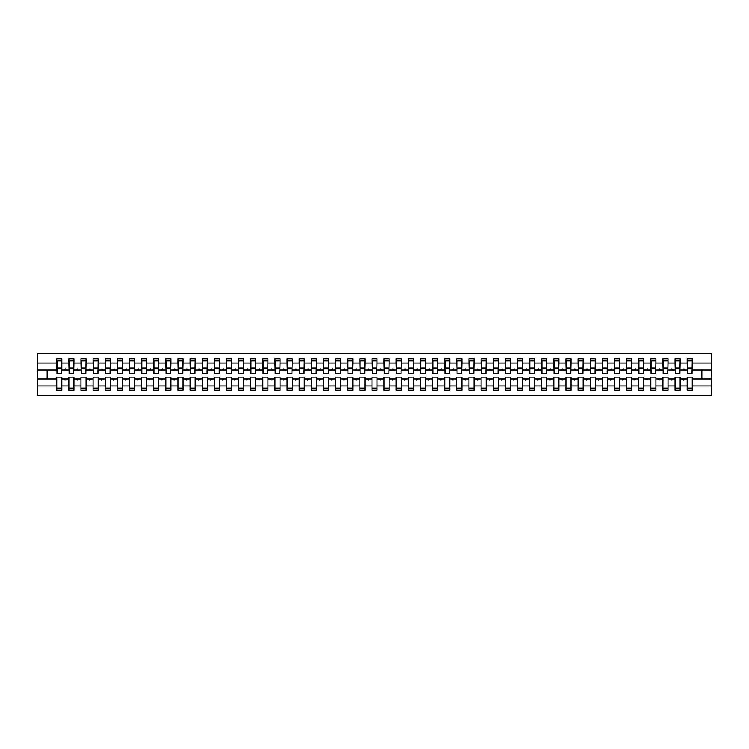 <?xml version="1.0" encoding="UTF-8"?>
<svg xmlns="http://www.w3.org/2000/svg" width="749" height="749" viewBox="0 0 749 749"><rect width="100%" height="100%" fill="white"/><g stroke="black" fill="none" stroke-linecap="round" stroke-linejoin="round"><path stroke-width="1.12" d="M687.179 385.988L680.148 385.988L680.148 377.168L675.055 377.168L675.055 385.988L668.024 385.988L668.024 377.168L662.931 377.168L662.931 385.988L655.899 385.988L655.899 377.168L650.806 377.168L650.806 385.988L643.775 385.988L643.775 377.168L638.682 377.168L638.682 385.988L631.65 385.988L631.65 377.168L626.557 377.168L626.557 385.988L619.526 385.988L619.526 377.168L614.433 377.168L614.433 385.988L607.402 385.988L607.402 377.168L602.308 377.168L602.308 385.988L595.277 385.988L595.277 377.168L590.184 377.168L590.184 385.988L583.153 385.988L583.153 377.168L578.059 377.168L578.059 385.988L571.028 385.988L571.028 377.168L565.935 377.168L565.935 385.988L558.904 385.988L558.904 377.168L553.82 377.168L553.82 385.988L546.779 385.988L546.779 377.168L541.696 377.168L541.696 385.988L534.655 385.988L534.655 377.168L529.571 377.168L529.571 385.988L522.54 385.988L522.54 377.168L517.447 377.168L517.447 385.988L510.415 385.988L510.415 377.168L505.322 377.168L505.322 385.988L498.291 385.988L498.291 377.168L493.198 377.168L493.198 385.988L486.167 385.988L486.167 377.168L481.073 377.168L481.073 385.988L474.042 385.988L474.042 377.168L468.949 377.168L468.949 385.988L461.918 385.988L461.918 377.168L456.824 377.168L456.824 385.988L449.793 385.988L449.793 377.168L444.7 377.168L444.7 385.988L437.669 385.988L437.669 377.168L432.576 377.168L432.576 385.988L425.544 385.988L425.544 377.168L420.451 377.168L420.451 385.988L413.42 385.988L413.42 377.168L408.327 377.168L408.327 385.988L401.295 385.988L401.295 377.168L396.202 377.168L396.202 385.988L389.171 385.988L389.171 377.168L384.078 377.168L384.078 385.988L377.047 385.988L377.047 377.168L371.953 377.168L371.953 385.988L364.922 385.988L364.922 377.168L359.829 377.168L359.829 385.988L352.798 385.988L352.798 377.168L347.705 377.168L347.705 385.988L340.673 385.988L340.673 377.168L335.58 377.168L335.58 385.988L328.549 385.988L328.549 377.168L323.456 377.168L323.456 385.988L316.424 385.988L316.424 377.168L311.331 377.168L311.331 385.988L304.3 385.988L304.3 377.168L299.207 377.168L299.207 385.988L292.176 385.988L292.176 377.168L287.082 377.168L287.082 385.988L280.051 385.988L280.051 377.168L274.958 377.168L274.958 385.988L267.927 385.988L267.927 377.168L262.833 377.168L262.833 385.988L255.802 385.988L255.802 377.168L250.709 377.168L250.709 385.988L243.678 385.988L243.678 377.168L238.585 377.168L238.585 385.988L231.553 385.988L231.553 377.168L226.46 377.168L226.46 385.988L219.429 385.988L219.429 377.168L214.345 377.168L214.345 385.988L207.304 385.988L207.304 377.168L202.221 377.168L202.221 385.988L195.18 385.988L195.18 377.168L190.096 377.168L190.096 385.988L183.065 385.988L183.065 377.168L177.972 377.168L177.972 385.988L170.941 385.988L170.941 377.168L165.847 377.168L165.847 385.988L158.816 385.988L158.816 377.168L153.723 377.168L153.723 385.988L146.692 385.988L146.692 377.168L141.598 377.168L141.598 385.988L134.567 385.988L134.567 377.168L129.474 377.168L129.474 385.988L122.443 385.988L122.443 377.168L117.35 377.168L117.35 385.988L110.318 385.988L110.318 377.168L105.225 377.168L105.225 385.988L98.194 385.988L98.194 377.168L93.101 377.168L93.101 385.988L86.069 385.988L86.069 377.168L80.976 377.168L80.976 385.988L73.945 385.988L73.945 377.168L68.852 377.168L68.852 378.985L61.821 378.985L61.821 377.168L56.727 377.168L56.727 385.988L37.45 385.988L37.45 395.715L711.55 395.715L711.55 385.988L692.273 385.988L692.273 390.257L687.179 390.257L687.179 378.985L682.919 378.985L683.36 380.202L684.408 378.985M692.273 385.988L692.273 377.168L687.179 377.168L687.179 378.985M711.55 385.988L711.55 370.015L692.273 370.015L692.273 358.743L687.179 358.743L687.179 363.012L680.148 363.012L679.905 371.832M687.423 371.832L687.179 363.012M675.055 385.988L675.055 390.257L680.148 390.257L680.148 385.988M680.148 363.012L680.148 358.743L675.055 358.743L675.055 363.012L668.024 363.012L667.78 371.832M675.298 371.832L675.055 363.012M662.931 385.988L662.931 390.257L668.024 390.257L668.024 385.988M668.024 363.012L668.024 358.743L662.931 358.743L662.931 363.012L655.899 363.012L655.656 371.832M663.174 371.832L662.931 363.012M650.806 385.988L650.806 390.257L655.899 390.257L655.899 385.988M655.899 363.012L655.899 358.743L650.806 358.743L650.806 363.012L643.775 363.012L643.531 371.832M651.05 371.832L650.806 363.012M638.682 385.988L638.682 390.257L643.775 390.257L643.775 385.988M643.775 363.012L643.775 358.743L638.682 358.743L638.682 363.012L631.65 363.012L631.407 371.832M638.925 371.832L638.682 363.012M626.557 385.988L626.557 390.257L631.65 390.257L631.65 385.988M631.65 363.012L631.65 358.743L626.557 358.743L626.557 363.012L619.526 363.012L619.283 371.832M626.801 371.832L626.557 363.012M614.433 385.988L614.433 390.257L619.526 390.257L619.526 385.988M619.526 363.012L619.526 358.743L614.433 358.743L614.433 363.012L607.402 363.012L607.158 371.832M614.676 371.832L614.433 363.012M602.308 385.988L602.308 390.257L607.402 390.257L607.402 385.988M607.402 363.012L607.402 358.743L602.308 358.743L602.308 363.012L595.277 363.012L595.034 371.832M602.552 371.832L602.308 363.012M590.184 385.988L590.184 390.257L595.277 390.257L595.277 385.988M595.277 363.012L595.277 358.743L590.184 358.743L590.184 363.012L583.153 363.012L582.909 371.832M590.427 371.832L590.184 363.012M578.059 385.988L578.059 390.257L583.153 390.257L583.153 385.988M583.153 363.012L583.153 358.743L578.059 358.743L578.059 363.012L571.028 363.012L570.785 371.832M578.303 371.832L578.059 363.012M565.935 385.988L565.935 390.257L571.028 390.257L571.028 385.988M571.028 363.012L571.028 358.743L565.935 358.743L565.935 363.012L558.904 363.012L558.67 371.832M566.178 371.832L565.935 363.012M553.82 385.988L553.82 390.257L558.904 390.257L558.904 385.988M558.904 363.012L558.904 358.743L553.82 358.743L553.82 363.012L546.779 363.012L546.545 371.832M554.054 371.832L553.82 363.012M541.696 385.988L541.696 390.257L546.779 390.257L546.779 385.988M546.779 363.012L546.779 358.743L541.696 358.743L541.696 363.012L534.655 363.012L534.421 371.832M541.93 371.832L541.696 363.012M529.571 385.988L529.571 390.257L534.655 390.257L534.655 385.988M534.655 363.012L534.655 358.743L529.571 358.743L529.571 363.012L522.54 363.012L522.296 371.832M529.805 371.832L529.571 363.012M517.447 385.988L517.447 390.257L522.54 390.257L522.54 385.988M522.54 363.012L522.54 358.743L517.447 358.743L517.447 363.012L510.415 363.012L510.172 371.832M517.69 371.832L517.447 363.012M505.322 385.988L505.322 390.257L510.415 390.257L510.415 385.988M510.415 363.012L510.415 358.743L505.322 358.743L505.322 363.012L498.291 363.012L498.048 371.832M505.566 371.832L505.322 363.012M493.198 385.988L493.198 390.257L498.291 390.257L498.291 385.988M498.291 363.012L498.291 358.743L493.198 358.743L493.198 363.012L486.167 363.012L485.923 371.832M493.441 371.832L493.198 363.012M481.073 385.988L481.073 390.257L486.167 390.257L486.167 385.988M486.167 363.012L486.167 358.743L481.073 358.743L481.073 363.012L474.042 363.012L473.799 371.832M481.317 371.832L481.073 363.012M468.949 385.988L468.949 390.257L474.042 390.257L474.042 385.988M474.042 363.012L474.042 358.743L468.949 358.743L468.949 363.012L461.918 363.012L461.674 371.832M469.192 371.832L468.949 363.012M456.824 385.988L456.824 390.257L461.918 390.257L461.918 385.988M461.918 363.012L461.918 358.743L456.824 358.743L456.824 363.012L449.793 363.012L449.55 371.832M457.068 371.832L456.824 363.012M444.7 385.988L444.7 390.257L449.793 390.257L449.793 385.988M449.793 363.012L449.793 358.743L444.7 358.743L444.7 363.012L437.669 363.012L437.425 371.832M444.943 371.832L444.7 363.012M432.576 385.988L432.576 390.257L437.669 390.257L437.669 385.988M437.669 363.012L437.669 358.743L432.576 358.743L432.576 363.012L425.544 363.012L425.301 371.832M432.819 371.832L432.576 363.012M420.451 385.988L420.451 390.257L425.544 390.257L425.544 385.988M425.544 363.012L425.544 358.743L420.451 358.743L420.451 363.012L413.42 363.012L413.176 371.832M420.695 371.832L420.451 363.012M408.327 385.988L408.327 390.257L413.42 390.257L413.42 385.988M413.42 363.012L413.42 358.743L408.327 358.743L408.327 363.012L401.295 363.012L401.052 371.832M408.57 371.832L408.327 363.012M396.202 385.988L396.202 390.257L401.295 390.257L401.295 385.988M401.295 363.012L401.295 358.743L396.202 358.743L396.202 363.012L389.171 363.012L388.928 371.832M396.446 371.832L396.202 363.012M384.078 385.988L384.078 390.257L389.171 390.257L389.171 385.988M389.171 363.012L389.171 358.743L384.078 358.743L384.078 363.012L377.047 363.012L376.803 371.832M384.321 371.832L384.078 363.012M371.953 385.988L371.953 390.257L377.047 390.257L377.047 385.988M377.047 363.012L377.047 358.743L371.953 358.743L371.953 363.012L364.922 363.012L364.679 371.832M372.197 371.832L371.953 363.012M359.829 385.988L359.829 390.257L364.922 390.257L364.922 385.988M364.922 363.012L364.922 358.743L359.829 358.743L359.829 363.012L352.798 363.012L352.554 371.832M360.072 371.832L359.829 363.012M347.705 385.988L347.705 390.257L352.798 390.257L352.798 385.988M352.798 363.012L352.798 358.743L347.705 358.743L347.705 363.012L340.673 363.012L340.43 371.832M347.948 371.832L347.705 363.012M335.58 385.988L335.58 390.257L340.673 390.257L340.673 385.988M340.673 363.012L340.673 358.743L335.58 358.743L335.58 363.012L328.549 363.012L328.305 371.832M335.824 371.832L335.58 363.012M323.456 385.988L323.456 390.257L328.549 390.257L328.549 385.988M328.549 363.012L328.549 358.743L323.456 358.743L323.456 363.012L316.424 363.012L316.181 371.832M323.699 371.832L323.456 363.012M311.331 385.988L311.331 390.257L316.424 390.257L316.424 385.988M316.424 363.012L316.424 358.743L311.331 358.743L311.331 363.012L304.3 363.012L304.057 371.832M311.575 371.832L311.331 363.012M299.207 385.988L299.207 390.257L304.3 390.257L304.3 385.988M304.3 363.012L304.3 358.743L299.207 358.743L299.207 363.012L292.176 363.012L291.932 371.832M299.45 371.832L299.207 363.012M287.082 385.988L287.082 390.257L292.176 390.257L292.176 385.988M292.176 363.012L292.176 358.743L287.082 358.743L287.082 363.012L280.051 363.012L279.808 371.832M287.326 371.832L287.082 363.012M274.958 385.988L274.958 390.257L280.051 390.257L280.051 385.988M280.051 363.012L280.051 358.743L274.958 358.743L274.958 363.012L267.927 363.012L267.683 371.832M275.201 371.832L274.958 363.012M262.833 385.988L262.833 390.257L267.927 390.257L267.927 385.988M267.927 363.012L267.927 358.743L262.833 358.743L262.833 363.012L255.802 363.012L255.559 371.832M263.077 371.832L262.833 363.012M250.709 385.988L250.709 390.257L255.802 390.257L255.802 385.988M255.802 363.012L255.802 358.743L250.709 358.743L250.709 363.012L243.678 363.012L243.434 371.832M250.952 371.832L250.709 363.012M238.585 385.988L238.585 390.257L243.678 390.257L243.678 385.988M243.678 363.012L243.678 358.743L238.585 358.743L238.585 363.012L231.553 363.012L231.31 371.832M238.828 371.832L238.585 363.012M226.46 385.988L226.46 390.257L231.553 390.257L231.553 385.988M231.553 363.012L231.553 358.743L226.46 358.743L226.46 363.012L219.429 363.012L219.195 371.832M226.704 371.832L226.46 363.012M214.345 385.988L214.345 390.257L219.429 390.257L219.429 385.988M219.429 363.012L219.429 358.743L214.345 358.743L214.345 363.012L207.304 363.012L207.07 371.832M214.579 371.832L214.345 363.012M202.221 385.988L202.221 390.257L207.304 390.257L207.304 385.988M207.304 363.012L207.304 358.743L202.221 358.743L202.221 363.012L195.18 363.012L194.946 371.832M202.455 371.832L202.221 363.012M190.096 385.988L190.096 390.257L195.18 390.257L195.18 385.988M195.18 363.012L195.18 358.743L190.096 358.743L190.096 363.012L183.065 363.012L182.822 371.832M190.33 371.832L190.096 363.012M177.972 385.988L177.972 390.257L183.065 390.257L183.065 385.988M183.065 363.012L183.065 358.743L177.972 358.743L177.972 363.012L170.941 363.012L170.697 371.832M178.215 371.832L177.972 363.012M165.847 385.988L165.847 390.257L170.941 390.257L170.941 385.988M170.941 363.012L170.941 358.743L165.847 358.743L165.847 363.012L158.816 363.012L158.573 371.832M166.091 371.832L165.847 363.012M153.723 385.988L153.723 390.257L158.816 390.257L158.816 385.988M158.816 363.012L158.816 358.743L153.723 358.743L153.723 363.012L146.692 363.012L146.448 371.832M153.966 371.832L153.723 363.012M141.598 385.988L141.598 390.257L146.692 390.257L146.692 385.988M146.692 363.012L146.692 358.743L141.598 358.743L141.598 363.012L134.567 363.012L134.324 371.832M141.842 371.832L141.598 363.012M129.474 385.988L129.474 390.257L134.567 390.257L134.567 385.988M134.567 363.012L134.567 358.743L129.474 358.743L129.474 363.012L122.443 363.012L122.199 371.832M129.717 371.832L129.474 363.012M117.35 385.988L117.35 390.257L122.443 390.257L122.443 385.988M122.443 363.012L122.443 358.743L117.35 358.743L117.35 363.012L110.318 363.012L110.075 371.832M117.593 371.832L117.35 363.012M105.225 385.988L105.225 390.257L110.318 390.257L110.318 385.988M110.318 363.012L110.318 358.743L105.225 358.743L105.225 363.012L98.194 363.012L97.95 371.832M105.469 371.832L105.225 363.012M93.101 385.988L93.101 390.257L98.194 390.257L98.194 385.988M98.194 363.012L98.194 358.743L93.101 358.743L93.101 363.012L86.069 363.012L85.826 371.832M93.344 371.832L93.101 363.012M80.976 385.988L80.976 390.257L86.069 390.257L86.069 385.988M86.069 363.012L86.069 358.743L80.976 358.743L80.976 363.012L73.945 363.012L73.702 371.832M81.22 371.832L80.976 363.012M73.945 385.988L73.945 390.257L68.852 390.257L68.852 378.985M73.945 363.012L73.945 358.743L68.852 358.743L68.852 363.012L61.821 363.012L61.821 358.743L56.727 358.743L56.727 363.012L37.45 363.012L37.45 353.285L711.55 353.285L711.55 363.012L692.273 363.012M69.095 371.832L68.852 363.012M56.727 385.988L56.727 390.257L61.821 390.257L61.821 378.985M56.971 371.832L56.727 363.012M692.273 370.015L692.029 371.832M68.852 385.988L61.821 385.988M682.919 378.985L680.148 378.985M687.179 370.015L684.408 370.015L683.968 368.798L682.919 370.015L680.148 370.015M682.919 370.015L684.408 370.015M670.795 378.985L671.235 380.202L672.284 378.985L668.024 378.985M675.055 378.985L672.284 378.985M675.055 370.015L672.284 370.015L671.844 368.798L670.795 370.015L668.024 370.015M670.795 370.015L672.284 370.015M658.671 378.985L659.111 380.202L660.159 378.985L655.899 378.985M662.931 378.985L660.159 378.985M662.931 370.015L660.159 370.015L659.719 368.798L658.671 370.015L655.899 370.015M658.671 370.015L660.159 370.015M646.546 378.985L646.986 380.202L648.035 378.985L643.775 378.985M650.806 378.985L648.035 378.985M650.806 370.015L648.035 370.015L647.595 368.798L646.546 370.015L643.775 370.015M646.546 370.015L648.035 370.015M634.422 378.985L634.862 380.202L635.91 378.985L631.65 378.985M638.682 378.985L635.91 378.985M638.682 370.015L635.91 370.015L635.47 368.798L634.422 370.015L631.65 370.015M634.422 370.015L635.91 370.015M622.297 378.985L622.737 380.202L623.786 378.985L619.526 378.985M626.557 378.985L623.786 378.985M626.557 370.015L623.786 370.015L623.346 368.798L622.297 370.015L619.526 370.015M622.297 370.015L623.786 370.015M610.173 378.985L610.613 380.202L611.661 378.985L607.402 378.985M614.433 378.985L611.661 378.985M614.433 370.015L611.661 370.015L611.221 368.798L610.173 370.015L607.402 370.015M610.173 370.015L611.661 370.015M598.048 378.985L598.488 380.202L599.537 378.985L595.277 378.985M602.308 378.985L599.537 378.985M602.308 370.015L599.537 370.015L599.097 368.798L598.048 370.015L595.277 370.015M598.048 370.015L599.537 370.015M585.924 378.985L586.364 380.202L587.413 378.985L583.153 378.985M590.184 378.985L587.413 378.985M590.184 370.015L587.413 370.015L586.973 368.798L585.924 370.015L583.153 370.015M585.924 370.015L587.413 370.015M573.8 378.985L574.249 380.202L575.288 378.985L571.028 378.985M578.059 378.985L575.288 378.985M578.059 370.015L575.288 370.015L574.848 368.798L573.8 370.015L571.028 370.015M573.8 370.015L575.288 370.015M561.675 378.985L562.125 380.202L563.164 378.985L558.904 378.985M565.935 378.985L563.164 378.985M565.935 370.015L563.164 370.015L562.724 368.798L561.675 370.015L558.904 370.015M561.675 370.015L563.164 370.015M549.551 378.985L550 380.202L551.039 378.985L546.779 378.985M553.82 378.985L551.039 378.985M553.82 370.015L551.039 370.015L550.599 368.798L549.551 370.015L546.779 370.015M549.551 370.015L551.039 370.015M537.436 378.985L537.876 380.202L538.924 378.985L534.655 378.985M541.696 378.985L538.924 378.985M541.696 370.015L538.924 370.015L538.475 368.798L537.436 370.015L534.655 370.015M537.436 370.015L538.924 370.015M525.311 378.985L525.751 380.202L526.8 378.985L522.54 378.985M529.571 378.985L526.8 378.985M529.571 370.015L526.8 370.015L526.35 368.798L525.311 370.015L522.54 370.015M525.311 370.015L526.8 370.015M513.187 378.985L513.627 380.202L514.675 378.985L510.415 378.985M517.447 378.985L514.675 378.985M517.447 370.015L514.675 370.015L514.226 368.798L513.187 370.015L510.415 370.015M513.187 370.015L514.675 370.015M501.062 378.985L501.502 380.202L502.551 378.985L498.291 378.985M505.322 378.985L502.551 378.985M505.322 370.015L502.551 370.015L502.102 368.798L501.062 370.015L498.291 370.015M501.062 370.015L502.551 370.015M488.938 378.985L489.378 380.202L490.426 378.985L486.167 378.985M493.198 378.985L490.426 378.985M493.198 370.015L490.426 370.015L489.986 368.798L488.938 370.015L486.167 370.015M488.938 370.015L490.426 370.015M476.813 378.985L477.253 380.202L478.302 378.985L474.042 378.985M481.073 378.985L478.302 378.985M481.073 370.015L478.302 370.015L477.862 368.798L476.813 370.015L474.042 370.015M476.813 370.015L478.302 370.015M464.689 378.985L465.129 380.202L466.178 378.985L461.918 378.985M468.949 378.985L466.178 378.985M468.949 370.015L466.178 370.015L465.738 368.798L464.689 370.015L461.918 370.015M464.689 370.015L466.178 370.015M452.565 378.985L453.005 380.202L454.053 378.985L449.793 378.985M456.824 378.985L454.053 378.985M456.824 370.015L454.053 370.015L453.613 368.798L452.565 370.015L449.793 370.015M452.565 370.015L454.053 370.015M440.44 378.985L440.88 380.202L441.929 378.985L437.669 378.985M444.7 378.985L441.929 378.985M444.7 370.015L441.929 370.015L441.489 368.798L440.44 370.015L437.669 370.015M440.44 370.015L441.929 370.015M428.316 378.985L428.756 380.202L429.804 378.985L425.544 378.985M432.576 378.985L429.804 378.985M432.576 370.015L429.804 370.015L429.364 368.798L428.316 370.015L425.544 370.015M428.316 370.015L429.804 370.015M416.191 378.985L416.631 380.202L417.68 378.985L413.42 378.985M420.451 378.985L417.68 378.985M420.451 370.015L417.68 370.015L417.24 368.798L416.191 370.015L413.42 370.015M416.191 370.015L417.68 370.015M404.067 378.985L404.507 380.202L405.555 378.985L401.295 378.985M408.327 378.985L405.555 378.985M408.327 370.015L405.555 370.015L405.115 368.798L404.067 370.015L401.295 370.015M404.067 370.015L405.555 370.015M391.942 378.985L392.382 380.202L393.431 378.985L389.171 378.985M396.202 378.985L393.431 378.985M396.202 370.015L393.431 370.015L392.991 368.798L391.942 370.015L389.171 370.015M391.942 370.015L393.431 370.015M379.818 378.985L380.258 380.202L381.307 378.985L377.047 378.985M384.078 378.985L381.307 378.985M384.078 370.015L381.307 370.015L380.867 368.798L379.818 370.015L377.047 370.015M379.818 370.015L381.307 370.015M367.693 378.985L368.134 380.202L369.182 378.985L364.922 378.985M371.953 378.985L369.182 378.985M371.953 370.015L369.182 370.015L368.742 368.798L367.693 370.015L364.922 370.015M367.693 370.015L369.182 370.015M355.569 378.985L356.009 380.202L357.058 378.985L352.798 378.985M359.829 378.985L357.058 378.985M359.829 370.015L357.058 370.015L356.618 368.798L355.569 370.015L352.798 370.015M355.569 370.015L357.058 370.015M343.445 378.985L343.885 380.202L344.933 378.985L340.673 378.985M347.705 378.985L344.933 378.985M347.705 370.015L344.933 370.015L344.493 368.798L343.445 370.015L340.673 370.015M343.445 370.015L344.933 370.015M331.32 378.985L331.76 380.202L332.809 378.985L328.549 378.985M335.58 378.985L332.809 378.985M335.58 370.015L332.809 370.015L332.369 368.798L331.32 370.015L328.549 370.015M331.32 370.015L332.809 370.015M319.196 378.985L319.636 380.202L320.684 378.985L316.424 378.985M323.456 378.985L320.684 378.985M323.456 370.015L320.684 370.015L320.244 368.798L319.196 370.015L316.424 370.015M319.196 370.015L320.684 370.015M307.071 378.985L307.511 380.202L308.56 378.985L304.3 378.985M311.331 378.985L308.56 378.985M311.331 370.015L308.56 370.015L308.12 368.798L307.071 370.015L304.3 370.015M307.071 370.015L308.56 370.015M294.947 378.985L295.387 380.202L296.435 378.985L292.176 378.985M299.207 378.985L296.435 378.985M299.207 370.015L296.435 370.015L295.995 368.798L294.947 370.015L292.176 370.015M294.947 370.015L296.435 370.015M282.822 378.985L283.262 380.202L284.311 378.985L280.051 378.985M287.082 378.985L284.311 378.985M287.082 370.015L284.311 370.015L283.871 368.798L282.822 370.015L280.051 370.015M282.822 370.015L284.311 370.015M270.698 378.985L271.138 380.202L272.187 378.985L267.927 378.985M274.958 378.985L272.187 378.985M274.958 370.015L272.187 370.015L271.747 368.798L270.698 370.015L267.927 370.015M270.698 370.015L272.187 370.015M258.574 378.985L259.014 380.202L260.062 378.985L255.802 378.985M262.833 378.985L260.062 378.985M262.833 370.015L260.062 370.015L259.622 368.798L258.574 370.015L255.802 370.015M258.574 370.015L260.062 370.015M246.449 378.985L246.898 380.202L247.938 378.985L243.678 378.985M250.709 378.985L247.938 378.985M250.709 370.015L247.938 370.015L247.498 368.798L246.449 370.015L243.678 370.015M246.449 370.015L247.938 370.015M234.325 378.985L234.774 380.202L235.813 378.985L231.553 378.985M238.585 378.985L235.813 378.985M238.585 370.015L235.813 370.015L235.373 368.798L234.325 370.015L231.553 370.015M234.325 370.015L235.813 370.015M222.2 378.985L222.65 380.202L223.689 378.985L219.429 378.985M226.46 378.985L223.689 378.985M226.46 370.015L223.689 370.015L223.249 368.798L222.2 370.015L219.429 370.015M222.2 370.015L223.689 370.015M210.076 378.985L210.525 380.202L211.564 378.985L207.304 378.985M214.345 378.985L211.564 378.985M214.345 370.015L211.564 370.015L211.124 368.798L210.076 370.015L207.304 370.015M210.076 370.015L211.564 370.015M197.961 378.985L198.401 380.202L199.449 378.985L195.18 378.985M202.221 378.985L199.449 378.985M202.221 370.015L199.449 370.015L199 368.798L197.961 370.015L195.18 370.015M197.961 370.015L199.449 370.015M185.836 378.985L186.276 380.202L187.325 378.985L183.065 378.985M190.096 378.985L187.325 378.985M190.096 370.015L187.325 370.015L186.875 368.798L185.836 370.015L183.065 370.015M185.836 370.015L187.325 370.015M173.712 378.985L174.152 380.202L175.2 378.985L170.941 378.985M177.972 378.985L175.2 378.985M177.972 370.015L175.2 370.015L174.751 368.798L173.712 370.015L170.941 370.015M173.712 370.015L175.2 370.015M161.587 378.985L162.027 380.202L163.076 378.985L158.816 378.985M165.847 378.985L163.076 378.985M165.847 370.015L163.076 370.015L162.636 368.798L161.587 370.015L158.816 370.015M161.587 370.015L163.076 370.015M149.463 378.985L149.903 380.202L150.952 378.985L146.692 378.985M153.723 378.985L150.952 378.985M153.723 370.015L150.952 370.015L150.512 368.798L149.463 370.015L146.692 370.015M149.463 370.015L150.952 370.015M137.339 378.985L137.779 380.202L138.827 378.985L134.567 378.985M141.598 378.985L138.827 378.985M141.598 370.015L138.827 370.015L138.387 368.798L137.339 370.015L134.567 370.015M137.339 370.015L138.827 370.015M125.214 378.985L125.654 380.202L126.703 378.985L122.443 378.985M129.474 378.985L126.703 378.985M129.474 370.015L126.703 370.015L126.263 368.798L125.214 370.015L122.443 370.015M125.214 370.015L126.703 370.015M113.09 378.985L113.53 380.202L114.578 378.985L110.318 378.985M117.35 378.985L114.578 378.985M117.35 370.015L114.578 370.015L114.138 368.798L113.09 370.015L110.318 370.015M113.09 370.015L114.578 370.015M100.965 378.985L101.405 380.202L102.454 378.985L98.194 378.985M105.225 378.985L102.454 378.985M105.225 370.015L102.454 370.015L102.014 368.798L100.965 370.015L98.194 370.015M100.965 370.015L102.454 370.015M88.841 378.985L89.281 380.202L90.329 378.985L86.069 378.985M93.101 378.985L90.329 378.985M93.101 370.015L90.329 370.015L89.889 368.798L88.841 370.015L86.069 370.015M88.841 370.015L90.329 370.015M76.716 378.985L77.156 380.202L78.205 378.985L73.945 378.985M80.976 378.985L78.205 378.985M80.976 370.015L78.205 370.015L77.765 368.798L76.716 370.015L73.945 370.015M76.716 370.015L78.205 370.015M64.592 378.985L65.032 380.202L66.081 378.985M68.852 370.015L66.081 370.015L65.64 368.798L64.592 370.015L61.821 370.015L61.821 363.012M64.592 370.015L66.081 370.015M61.821 370.015L61.577 371.832M56.727 378.985L37.45 378.985L37.45 363.012M37.45 385.988L37.45 378.985M56.727 370.015L37.45 370.015M711.55 370.015L711.55 363.012M47.15 378.985L47.15 370.015M701.85 370.015L701.85 378.985L692.273 378.985M711.55 378.985L701.85 378.985M61.577 360.859L56.727 360.859L61.821 360.859L61.577 373.714L56.971 373.714L56.971 368.864L61.577 368.864M56.727 388.141L61.821 388.141M73.702 360.859L68.852 360.859L73.945 360.859L73.702 373.714L69.095 373.714L69.095 368.864L73.702 368.864M68.852 388.141L73.945 388.141M85.826 360.859L80.976 360.859L86.069 360.859L85.826 373.714L81.22 373.714L81.22 368.864L85.826 368.864M80.976 388.141L86.069 388.141M97.95 360.859L93.101 360.859L98.194 360.859L97.95 373.714L93.344 373.714L93.344 368.864L97.95 368.864M93.101 388.141L98.194 388.141M110.075 360.859L105.225 360.859L110.318 360.859L110.075 373.714L105.469 373.714L105.469 368.864L110.075 368.864M105.225 388.141L110.318 388.141M122.199 360.859L117.35 360.859L122.443 360.859L122.199 373.714L117.593 373.714L117.593 368.864L122.199 368.864M117.35 388.141L122.443 388.141M134.324 360.859L129.474 360.859L134.567 360.859L134.324 373.714L129.717 373.714L129.717 368.864L134.324 368.864M129.474 388.141L134.567 388.141M146.448 360.859L141.598 360.859L146.692 360.859L146.448 373.714L141.842 373.714L141.842 368.864L146.448 368.864M141.598 388.141L146.692 388.141M158.573 360.859L153.723 360.859L158.816 360.859L158.573 373.714L153.966 373.714L153.966 368.864L158.573 368.864M153.723 388.141L158.816 388.141M170.697 360.859L165.847 360.859L170.941 360.859L170.697 373.714L166.091 373.714L166.091 368.864L170.697 368.864M165.847 388.141L170.941 388.141M182.822 360.859L177.972 360.859L183.065 360.859L182.822 373.714L178.215 373.714L178.215 368.864L182.822 368.864M177.972 388.141L183.065 388.141M194.946 360.859L190.096 360.859L195.18 360.859L194.946 373.714L190.33 373.714L190.33 368.864L194.946 368.864M190.096 388.141L195.18 388.141M207.07 360.859L202.221 360.859L207.304 360.859L207.07 373.714L202.455 373.714L202.455 368.864L207.07 368.864M202.221 388.141L207.304 388.141M219.195 360.859L214.345 360.859L219.429 360.859L219.195 373.714L214.579 373.714L214.579 368.864L219.195 368.864M214.345 388.141L219.429 388.141M231.31 360.859L226.46 360.859L231.553 360.859L231.31 373.714L226.704 373.714L226.704 368.864L231.31 368.864M226.46 388.141L231.553 388.141M243.434 360.859L238.585 360.859L243.678 360.859L243.434 373.714L238.828 373.714L238.828 368.864L243.434 368.864M238.585 388.141L243.678 388.141M255.559 360.859L250.709 360.859L255.802 360.859L255.559 373.714L250.952 373.714L250.952 368.864L255.559 368.864M250.709 388.141L255.802 388.141M267.683 360.859L262.833 360.859L267.927 360.859L267.683 373.714L263.077 373.714L263.077 368.864L267.683 368.864M262.833 388.141L267.927 388.141M279.808 360.859L274.958 360.859L280.051 360.859L279.808 373.714L275.201 373.714L275.201 368.864L279.808 368.864M274.958 388.141L280.051 388.141M291.932 360.859L287.082 360.859L292.176 360.859L291.932 373.714L287.326 373.714L287.326 368.864L291.932 368.864M287.082 388.141L292.176 388.141M304.057 360.859L299.207 360.859L304.3 360.859L304.057 373.714L299.45 373.714L299.45 368.864L304.057 368.864M299.207 388.141L304.3 388.141M316.181 360.859L311.331 360.859L316.424 360.859L316.181 373.714L311.575 373.714L311.575 368.864L316.181 368.864M311.331 388.141L316.424 388.141M328.305 360.859L323.456 360.859L328.549 360.859L328.305 373.714L323.699 373.714L323.699 368.864L328.305 368.864M323.456 388.141L328.549 388.141M340.43 360.859L335.58 360.859L340.673 360.859L340.43 373.714L335.824 373.714L335.824 368.864L340.43 368.864M335.58 388.141L340.673 388.141M352.554 360.859L347.705 360.859L352.798 360.859L352.554 373.714L347.948 373.714L347.948 368.864L352.554 368.864M347.705 388.141L352.798 388.141M364.679 360.859L359.829 360.859L364.922 360.859L364.679 373.714L360.072 373.714L360.072 368.864L364.679 368.864M359.829 388.141L364.922 388.141M376.803 360.859L371.953 360.859L377.047 360.859L376.803 373.714L372.197 373.714L372.197 368.864L376.803 368.864M371.953 388.141L377.047 388.141M388.928 360.859L384.078 360.859L389.171 360.859L388.928 373.714L384.321 373.714L384.321 368.864L388.928 368.864M384.078 388.141L389.171 388.141M401.052 360.859L396.202 360.859L401.295 360.859L401.052 373.714L396.446 373.714L396.446 368.864L401.052 368.864M396.202 388.141L401.295 388.141M413.176 360.859L408.327 360.859L413.42 360.859L413.176 373.714L408.57 373.714L408.57 368.864L413.176 368.864M408.327 388.141L413.42 388.141M425.301 360.859L420.451 360.859L425.544 360.859L425.301 373.714L420.695 373.714L420.695 368.864L425.301 368.864M420.451 388.141L425.544 388.141M437.425 360.859L432.576 360.859L437.669 360.859L437.425 373.714L432.819 373.714L432.819 368.864L437.425 368.864M432.576 388.141L437.669 388.141M449.55 360.859L444.7 360.859L449.793 360.859L449.55 373.714L444.943 373.714L444.943 368.864L449.55 368.864M444.7 388.141L449.793 388.141M461.674 360.859L456.824 360.859L461.918 360.859L461.674 373.714L457.068 373.714L457.068 368.864L461.674 368.864M456.824 388.141L461.918 388.141M473.799 360.859L468.949 360.859L474.042 360.859L473.799 373.714L469.192 373.714L469.192 368.864L473.799 368.864M468.949 388.141L474.042 388.141M485.923 360.859L481.073 360.859L486.167 360.859L485.923 373.714L481.317 373.714L481.317 368.864L485.923 368.864M481.073 388.141L486.167 388.141M498.048 360.859L493.198 360.859L498.291 360.859L498.048 373.714L493.441 373.714L493.441 368.864L498.048 368.864M493.198 388.141L498.291 388.141M510.172 360.859L505.322 360.859L510.415 360.859L510.172 373.714L505.566 373.714L505.566 368.864L510.172 368.864M505.322 388.141L510.415 388.141M522.296 360.859L517.447 360.859L522.54 360.859L522.296 373.714L517.69 373.714L517.69 368.864L522.296 368.864M517.447 388.141L522.54 388.141M534.421 360.859L529.571 360.859L534.655 360.859L534.421 373.714L529.805 373.714L529.805 368.864L534.421 368.864M529.571 388.141L534.655 388.141M546.545 360.859L541.696 360.859L546.779 360.859L546.545 373.714L541.93 373.714L541.93 368.864L546.545 368.864M541.696 388.141L546.779 388.141M558.67 360.859L553.82 360.859L558.904 360.859L558.67 373.714L554.054 373.714L554.054 368.864L558.67 368.864M553.82 388.141L558.904 388.141M570.785 360.859L565.935 360.859L571.028 360.859L570.785 373.714L566.178 373.714L566.178 368.864L570.785 368.864M565.935 388.141L571.028 388.141M582.909 360.859L578.059 360.859L583.153 360.859L582.909 373.714L578.303 373.714L578.303 368.864L582.909 368.864M578.059 388.141L583.153 388.141M595.034 360.859L590.184 360.859L595.277 360.859L595.034 373.714L590.427 373.714L590.427 368.864L595.034 368.864M590.184 388.141L595.277 388.141M607.158 360.859L602.308 360.859L607.402 360.859L607.158 373.714L602.552 373.714L602.552 368.864L607.158 368.864M602.308 388.141L607.402 388.141M619.283 360.859L614.433 360.859L619.526 360.859L619.283 373.714L614.676 373.714L614.676 368.864L619.283 368.864M614.433 388.141L619.526 388.141M631.407 360.859L626.557 360.859L631.65 360.859L631.407 373.714L626.801 373.714L626.801 368.864L631.407 368.864M626.557 388.141L631.65 388.141M643.531 360.859L638.682 360.859L643.775 360.859L643.531 373.714L638.925 373.714L638.925 368.864L643.531 368.864M638.682 388.141L643.775 388.141M655.656 360.859L650.806 360.859L655.899 360.859L655.656 373.714L651.05 373.714L651.05 368.864L655.656 368.864M650.806 388.141L655.899 388.141M667.78 360.859L662.931 360.859L668.024 360.859L667.78 373.714L663.174 373.714L663.174 368.864L667.78 368.864M662.931 388.141L668.024 388.141M679.905 360.859L675.055 360.859L680.148 360.859L679.905 373.714L675.298 373.714L675.298 368.864L679.905 368.864M675.055 388.141L680.148 388.141M692.029 360.859L687.179 360.859L692.273 360.859L692.029 373.714L687.423 373.714L687.423 368.864L692.029 368.864M687.179 388.141L692.273 388.141M56.971 360.859L56.971 368.134L61.577 368.134M56.971 368.864L56.971 368.134M69.095 360.859L69.095 368.134L73.702 368.134M69.095 368.864L69.095 368.134M81.22 360.859L81.22 368.134L85.826 368.134M81.22 368.864L81.22 368.134M93.344 360.859L93.344 368.134L97.95 368.134M93.344 368.864L93.344 368.134M105.469 360.859L105.469 368.134L110.075 368.134M105.469 368.864L105.469 368.134M117.593 360.859L117.593 368.134L122.199 368.134M117.593 368.864L117.593 368.134M129.717 360.859L129.717 368.134L134.324 368.134M129.717 368.864L129.717 368.134M141.842 360.859L141.842 368.134L146.448 368.134M141.842 368.864L141.842 368.134M153.966 360.859L153.966 368.134L158.573 368.134M153.966 368.864L153.966 368.134M166.091 360.859L166.091 368.134L170.697 368.134M166.091 368.864L166.091 368.134M178.215 360.859L178.215 368.134L182.822 368.134M178.215 368.864L178.215 368.134M190.33 360.859L190.33 368.134L194.946 368.134M190.33 368.864L190.33 368.134M202.455 360.859L202.455 368.134L207.07 368.134M202.455 368.864L202.455 368.134M214.579 360.859L214.579 368.134L219.195 368.134M214.579 368.864L214.579 368.134M226.704 360.859L226.704 368.134L231.31 368.134M226.704 368.864L226.704 368.134M238.828 360.859L238.828 368.134L243.434 368.134M238.828 368.864L238.828 368.134M250.952 360.859L250.952 368.134L255.559 368.134M250.952 368.864L250.952 368.134M263.077 360.859L263.077 368.134L267.683 368.134M263.077 368.864L263.077 368.134M275.201 360.859L275.201 368.134L279.808 368.134M275.201 368.864L275.201 368.134M287.326 360.859L287.326 368.134L291.932 368.134M287.326 368.864L287.326 368.134M299.45 360.859L299.45 368.134L304.057 368.134M299.45 368.864L299.45 368.134M311.575 360.859L311.575 368.134L316.181 368.134M311.575 368.864L311.575 368.134M323.699 360.859L323.699 368.134L328.305 368.134M323.699 368.864L323.699 368.134M335.824 360.859L335.824 368.134L340.43 368.134M335.824 368.864L335.824 368.134M347.948 360.859L347.948 368.134L352.554 368.134M347.948 368.864L347.948 368.134M360.072 360.859L360.072 368.134L364.679 368.134M360.072 368.864L360.072 368.134M372.197 360.859L372.197 368.134L376.803 368.134M372.197 368.864L372.197 368.134M384.321 360.859L384.321 368.134L388.928 368.134M384.321 368.864L384.321 368.134M396.446 360.859L396.446 368.134L401.052 368.134M396.446 368.864L396.446 368.134M408.57 360.859L408.57 368.134L413.176 368.134M408.57 368.864L408.57 368.134M420.695 360.859L420.695 368.134L425.301 368.134M420.695 368.864L420.695 368.134M432.819 360.859L432.819 368.134L437.425 368.134M432.819 368.864L432.819 368.134M444.943 360.859L444.943 368.134L449.55 368.134M444.943 368.864L444.943 368.134M457.068 360.859L457.068 368.134L461.674 368.134M457.068 368.864L457.068 368.134M469.192 360.859L469.192 368.134L473.799 368.134M469.192 368.864L469.192 368.134M481.317 360.859L481.317 368.134L485.923 368.134M481.317 368.864L481.317 368.134M493.441 360.859L493.441 368.134L498.048 368.134M493.441 368.864L493.441 368.134M505.566 360.859L505.566 368.134L510.172 368.134M505.566 368.864L505.566 368.134M517.69 360.859L517.69 368.134L522.296 368.134M517.69 368.864L517.69 368.134M529.805 360.859L529.805 368.134L534.421 368.134M529.805 368.864L529.805 368.134M541.93 360.859L541.93 368.134L546.545 368.134M541.93 368.864L541.93 368.134M554.054 360.859L554.054 368.134L558.67 368.134M554.054 368.864L554.054 368.134M566.178 360.859L566.178 368.134L570.785 368.134M566.178 368.864L566.178 368.134M578.303 360.859L578.303 368.134L582.909 368.134M578.303 368.864L578.303 368.134M590.427 360.859L590.427 368.134L595.034 368.134M590.427 368.864L590.427 368.134M602.552 360.859L602.552 368.134L607.158 368.134M602.552 368.864L602.552 368.134M614.676 360.859L614.676 368.134L619.283 368.134M614.676 368.864L614.676 368.134M626.801 360.859L626.801 368.134L631.407 368.134M626.801 368.864L626.801 368.134M638.925 360.859L638.925 368.134L643.531 368.134M638.925 368.864L638.925 368.134M651.05 360.859L651.05 368.134L655.656 368.134M651.05 368.864L651.05 368.134M663.174 360.859L663.174 368.134L667.78 368.134M663.174 368.864L663.174 368.134M675.298 360.859L675.298 368.134L679.905 368.134M675.298 368.864L675.298 368.134M687.423 360.859L687.423 368.134L692.029 368.134M687.423 368.864L687.423 368.134M56.971 367.956L61.577 367.956M69.095 367.956L73.702 367.956M81.22 367.956L85.826 367.956M93.344 367.956L97.95 367.956M105.469 367.956L110.075 367.956M117.593 367.956L122.199 367.956M129.717 367.956L134.324 367.956M141.842 367.956L146.448 367.956M153.966 367.956L158.573 367.956M166.091 367.956L170.697 367.956M178.215 367.956L182.822 367.956M190.33 367.956L194.946 367.956M202.455 367.956L207.07 367.956M214.579 367.956L219.195 367.956M226.704 367.956L231.31 367.956M238.828 367.956L243.434 367.956M250.952 367.956L255.559 367.956M263.077 367.956L267.683 367.956M275.201 367.956L279.808 367.956M287.326 367.956L291.932 367.956M299.45 367.956L304.057 367.956M311.575 367.956L316.181 367.956M323.699 367.956L328.305 367.956M335.824 367.956L340.43 367.956M347.948 367.956L352.554 367.956M360.072 367.956L364.679 367.956M372.197 367.956L376.803 367.956M384.321 367.956L388.928 367.956M396.446 367.956L401.052 367.956M408.57 367.956L413.176 367.956M420.695 367.956L425.301 367.956M432.819 367.956L437.425 367.956M444.943 367.956L449.55 367.956M457.068 367.956L461.674 367.956M469.192 367.956L473.799 367.956M481.317 367.956L485.923 367.956M493.441 367.956L498.048 367.956M505.566 367.956L510.172 367.956M517.69 367.956L522.296 367.956M529.805 367.956L534.421 367.956M541.93 367.956L546.545 367.956M554.054 367.956L558.67 367.956M566.178 367.956L570.785 367.956M578.303 367.956L582.909 367.956M590.427 367.956L595.034 367.956M602.552 367.956L607.158 367.956M614.676 367.956L619.283 367.956M626.801 367.956L631.407 367.956M638.925 367.956L643.531 367.956M651.05 367.956L655.656 367.956M663.174 367.956L667.78 367.956M675.298 367.956L679.905 367.956M687.423 367.956L692.029 367.956"/></g></svg>
